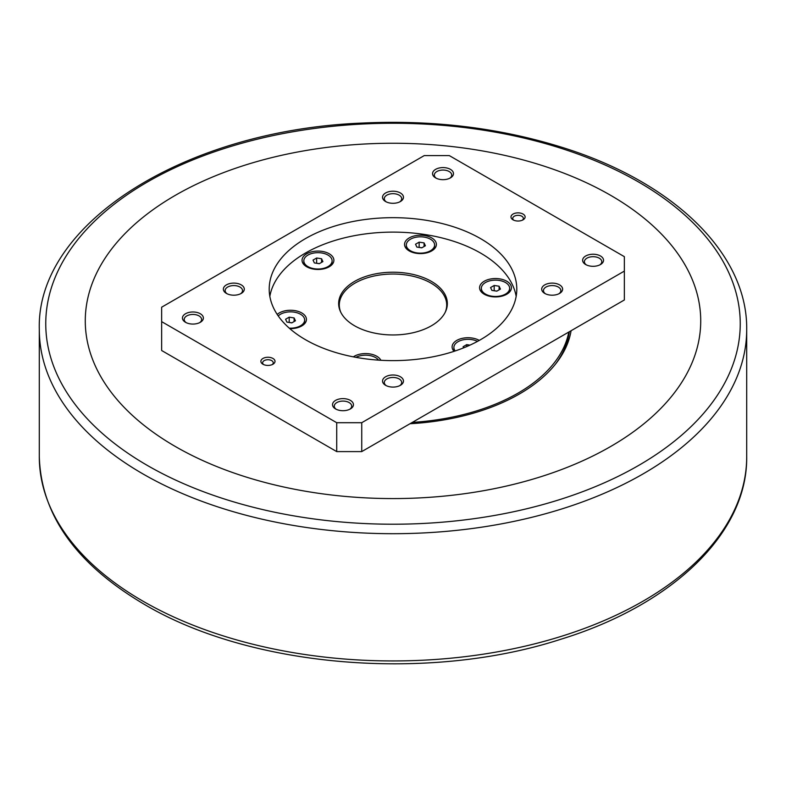 <?xml version="1.0" encoding="UTF-8"?>
<svg xmlns="http://www.w3.org/2000/svg" width="786" height="786" viewBox="0 0 786 786"><rect width="100%" height="100%" fill="white"/><g stroke="black" fill="none" stroke-linecap="round" stroke-linejoin="round"><path stroke-width="1.18" d="M340.81 312.337A53.703 30.998 180 0 1 393 274.029A53.703 30.998 180 0 1 445.19 312.337M291.95 322.8L289.061 322.437M294.111 317.937L295.438 320.786L291.822 322.869L286.9 322.103L285.573 319.254L289.189 317.171L294.111 317.937L294.111 321.543M289.189 317.171L289.189 322.368M278.244 315.952A14.148 8.165 180 0 1 292.343 311.924A14.148 8.165 180 0 1 304.172 317.908A14.148 8.165 180 0 1 304.654 320.02A14.148 8.165 180 0 1 289.268 328.155M304.654 320.02L304.654 320.885A14.148 8.165 180 0 1 301.097 326.298M425.393 245.753L421.787 247.836L416.855 247.079L415.529 244.23L419.144 242.147L424.076 242.903L425.393 245.753M424.076 242.903L424.076 246.519M421.905 247.767L419.026 247.413M419.144 242.147L419.144 247.344M424.126 237.097A14.148 8.165 180 0 1 434.609 244.986A14.148 8.165 180 0 1 416.806 252.876A14.148 8.165 180 0 1 406.313 244.986A14.148 8.165 180 0 1 424.126 237.097M434.609 244.986L434.609 245.861A14.148 8.165 180 0 1 431.052 251.274M409.87 251.274A14.148 8.165 180 0 1 406.313 245.861L406.313 244.986M463.622 347.844L463.101 346.724L466.707 344.632L469.949 345.133M466.707 344.632L466.707 346.567M455.212 350.939A14.148 8.165 180 0 1 453.886 347.481A14.148 8.165 180 0 1 458.032 341.704A14.148 8.165 180 0 1 477.466 341.399M454.711 351.106A14.148 8.165 180 0 1 454.367 350.468A14.148 8.165 180 0 1 453.886 348.345L453.886 347.481M336.722 422.711L336.722 451.596L361.737 451.596L361.737 422.711L336.722 422.711L161.651 321.641L161.651 307.198L424.263 155.579L449.278 155.579L624.349 256.658L624.349 271.101L361.737 422.711M336.722 451.596L161.651 350.517L161.651 321.641M624.349 271.101L624.349 299.977L361.737 451.596M454.072 351.322A15.916 9.186 180 0 1 452.657 349.289A15.916 9.186 180 0 1 460.065 338.953A15.916 9.186 180 0 1 479.273 340.407M509.642 288.305A14.148 8.165 180 0 1 497.341 296.41A14.148 8.165 180 0 1 481.828 290.427A14.148 8.165 180 0 1 481.346 288.305A14.148 8.165 180 0 1 493.647 280.209A14.148 8.165 180 0 1 509.161 286.192A14.148 8.165 180 0 1 509.642 288.305L509.642 289.179A14.148 8.165 180 0 1 506.086 294.593M484.903 294.593A14.148 8.165 180 0 1 481.828 291.292A14.148 8.165 180 0 1 481.346 289.179L481.346 288.305M491.378 296.607A15.916 9.186 180 0 1 484.235 294.229A15.916 9.186 180 0 1 481.71 283.137A15.916 9.186 180 0 1 499.611 278.853A15.916 9.186 180 0 1 506.754 294.229A15.916 9.186 180 0 1 491.378 296.607M431.72 250.911A15.916 9.186 180 0 1 409.211 250.911A15.916 9.186 180 0 1 409.211 237.912A15.916 9.186 180 0 1 431.72 237.912A15.916 9.186 180 0 1 431.72 250.911L431.72 250.911M307.375 267.122A14.148 8.165 180 0 1 303.818 261.709L303.818 260.844A14.148 8.165 180 0 1 307.965 255.067A14.148 8.165 180 0 1 323.38 253.298A14.148 8.165 180 0 1 332.114 260.844A14.148 8.165 180 0 1 327.968 266.621A14.148 8.165 180 0 1 312.553 268.39A14.148 8.165 180 0 1 303.818 260.844M332.114 260.844L332.114 261.709A14.148 8.165 180 0 1 328.558 267.122M333.343 257.887A15.916 9.186 180 0 1 329.226 266.768A15.916 9.186 180 0 1 306.717 266.768A15.916 9.186 180 0 1 302.59 262.642A15.916 9.186 180 0 1 313.85 251.392A15.916 9.186 180 0 1 333.343 257.887M277.193 314.41A15.916 9.186 180 0 1 294.622 310.568A15.916 9.186 180 0 1 301.765 325.944A15.916 9.186 180 0 1 289.798 328.627M353.346 356.854A15.916 9.186 180 0 1 354.28 356.264A15.916 9.186 180 0 1 380.856 360.273M263.664 364.596A5.306 3.065 180 0 1 262.642 362.788A5.306 3.065 180 0 1 264.194 360.627A5.306 3.065 180 0 1 269.981 359.959A5.306 3.065 180 0 1 273.253 362.788A5.306 3.065 180 0 1 272.231 364.596M272.948 364.232L272.948 364.232A7.074 4.087 0 0 0 272.948 358.455A7.074 4.087 0 0 0 262.946 358.455A7.074 4.087 0 0 0 262.946 364.232A7.074 4.087 0 0 0 272.948 364.232M523.054 219.834L523.054 219.834A7.074 4.087 0 0 0 523.054 214.057A7.074 4.087 0 0 0 513.052 214.057A7.074 4.087 0 0 0 513.052 219.834A7.074 4.087 0 0 0 523.054 219.834M200.312 322.299L200.312 322.299A10.464 6.042 0 0 0 200.312 313.752A10.464 6.042 0 0 0 185.516 313.752A10.464 6.042 0 0 0 185.516 322.299A10.464 6.042 0 0 0 200.312 322.299M600.484 264.538L600.484 264.538A10.464 6.042 0 0 0 600.484 256A10.464 6.042 0 0 0 585.688 256A10.464 6.042 0 0 0 585.688 264.538A10.464 6.042 0 0 0 600.484 264.538M241.233 293.424L241.233 293.424A10.464 6.042 0 0 0 241.233 284.876A10.464 6.042 0 0 0 226.437 284.876A10.464 6.042 0 0 0 226.437 293.424A10.464 6.042 0 0 0 241.233 293.424M559.563 293.424L559.563 293.424A10.464 6.042 0 0 0 559.563 284.876A10.464 6.042 0 0 0 544.767 284.876A10.464 6.042 0 0 0 544.767 293.424A10.464 6.042 0 0 0 559.563 293.424M480.541 339.69A123.795 71.477 180 0 1 345.624 355.184A123.795 71.477 180 0 1 269.205 289.15A123.795 71.477 180 0 1 393 217.673A123.795 71.477 180 0 1 516.795 289.15A123.795 71.477 180 0 1 480.541 339.69M400.398 201.53L400.398 201.53A10.464 6.042 0 0 0 400.398 192.983A10.464 6.042 0 0 0 385.602 192.983A10.464 6.042 0 0 0 385.602 201.53A10.464 6.042 0 0 0 400.398 201.53M400.398 385.317L400.398 385.317A10.464 6.042 0 0 0 400.398 376.769A10.464 6.042 0 0 0 385.602 376.769A10.464 6.042 0 0 0 385.602 385.317A10.464 6.042 0 0 0 400.398 385.317M450.417 177.901L450.417 177.901A10.464 6.042 0 0 0 450.417 169.354A10.464 6.042 0 0 0 435.621 169.354A10.464 6.042 0 0 0 435.621 177.901A10.464 6.042 0 0 0 450.417 177.901M350.379 408.936L350.379 408.936A10.464 6.042 0 0 0 350.379 400.388A10.464 6.042 0 0 0 335.583 400.388A10.464 6.042 0 0 0 335.583 408.936A10.464 6.042 0 0 0 350.379 408.936M513.769 220.198A5.306 3.065 180 0 1 512.747 218.39A5.306 3.065 180 0 1 514.299 216.229A5.306 3.065 180 0 1 520.086 215.561A5.306 3.065 180 0 1 523.358 218.39A5.306 3.065 180 0 1 522.336 220.198M336.261 409.3A8.695 5.021 180 0 1 334.286 406.107A8.695 5.021 180 0 1 336.83 402.56A8.695 5.021 180 0 1 346.312 401.469A8.695 5.021 180 0 1 351.676 406.107A8.695 5.021 180 0 1 349.691 409.3M186.203 322.663A8.695 5.021 180 0 1 184.219 319.47A8.695 5.021 180 0 1 186.763 315.923A8.695 5.021 180 0 1 196.245 314.832A8.695 5.021 180 0 1 201.609 319.47A8.695 5.021 180 0 1 199.634 322.663M436.309 178.265A8.695 5.021 180 0 1 434.324 175.072A8.695 5.021 180 0 1 436.869 171.525A8.695 5.021 180 0 1 446.35 170.434A8.695 5.021 180 0 1 451.714 175.072A8.695 5.021 180 0 1 449.739 178.265M586.366 264.902A8.695 5.021 180 0 1 584.391 261.709A8.695 5.021 180 0 1 586.936 258.162A8.695 5.021 180 0 1 596.407 257.071A8.695 5.021 180 0 1 601.781 261.709A8.695 5.021 180 0 1 599.797 264.902M386.28 385.671A8.695 5.021 180 0 1 384.305 382.487A8.695 5.021 180 0 1 386.85 378.931A8.695 5.021 180 0 1 396.331 377.85A8.695 5.021 180 0 1 401.695 382.487A8.695 5.021 180 0 1 399.72 385.671M227.115 293.777A8.695 5.021 180 0 1 225.14 290.594A8.695 5.021 180 0 1 227.685 287.037A8.695 5.021 180 0 1 237.166 285.957A8.695 5.021 180 0 1 242.53 290.594A8.695 5.021 180 0 1 240.555 293.777M386.28 201.884A8.695 5.021 180 0 1 384.305 198.701A8.695 5.021 180 0 1 386.85 195.144A8.695 5.021 180 0 1 396.331 194.063A8.695 5.021 180 0 1 401.695 198.701A8.695 5.021 180 0 1 399.72 201.884M545.445 293.777A8.695 5.021 180 0 1 543.47 290.594A8.695 5.021 180 0 1 546.015 287.037A8.695 5.021 180 0 1 555.496 285.957A8.695 5.021 180 0 1 560.86 290.594A8.695 5.021 180 0 1 558.885 293.777M431.426 325.768A54.342 31.371 0 0 0 445.515 311.659A54.342 31.371 0 0 0 393 272.211A54.342 31.371 0 0 0 340.485 311.659A54.342 31.371 0 0 0 378.891 333.883A54.342 31.371 0 0 0 431.426 325.768M269.834 296.371A123.795 71.477 180 0 1 393 232.116A123.795 71.477 180 0 1 516.166 296.371M496.811 291.154L491.889 290.398L490.562 287.548L494.178 285.465L499.1 286.222L500.427 289.071L496.811 291.154M496.939 291.085L494.05 290.732M494.178 285.465L494.178 290.663M499.1 286.222L499.1 289.838M321.582 258.761L322.899 261.61L319.293 263.693L314.361 262.927L313.034 260.087L316.65 257.995L321.582 258.761L321.582 262.367M319.411 263.624L316.532 263.261M316.65 257.995L316.65 263.202M355.93 357.345A14.148 8.165 180 0 1 369.194 355.449A14.148 8.165 180 0 1 378.547 360.135M175.406 195.292A307.719 177.656 180 0 1 610.594 195.292A307.719 177.656 180 0 1 610.594 446.536A307.719 177.656 180 0 1 175.406 446.536A307.719 177.656 180 0 1 175.406 195.292M555.358 364.282A176.85 102.101 0 0 0 569.31 331.751M409.997 423.733A178.894 103.28 0 0 0 519.497 393.943A178.894 103.28 0 0 0 556.301 363.083A178.894 103.28 0 0 0 571.078 330.729M412.286 422.406A176.85 102.101 0 0 0 518.053 393.108A176.85 102.101 0 0 0 568.799 332.046M142.895 601.133A353.7 204.203 180 0 1 39.3 456.735C41.137 514.909 76.163 564.122 144.359 604.365C250.528 667.501 428.203 682.297 560.487 639.362C672.443 605.063 747.663 533.154 746.7 456.735A353.7 204.203 180 0 1 643.105 601.133A353.7 204.203 180 0 1 142.895 601.133M746.7 329.491C747.663 253.072 672.443 181.163 560.487 146.864C498.658 127.774 432.87 119.836 363.112 123.029C186.567 129.631 36.087 222.713 39.3 329.491A353.7 204.203 0 0 0 142.895 473.889A353.7 204.203 0 0 0 643.105 473.889A353.7 204.203 0 0 0 746.7 329.491L746.7 456.735M147.463 465.499A347.245 200.479 180 0 1 147.463 181.979A347.245 200.479 180 0 1 638.537 181.979A347.245 200.479 180 0 1 638.537 465.499A347.245 200.479 180 0 1 147.463 465.499M39.3 329.491L39.3 456.735"/></g></svg>
